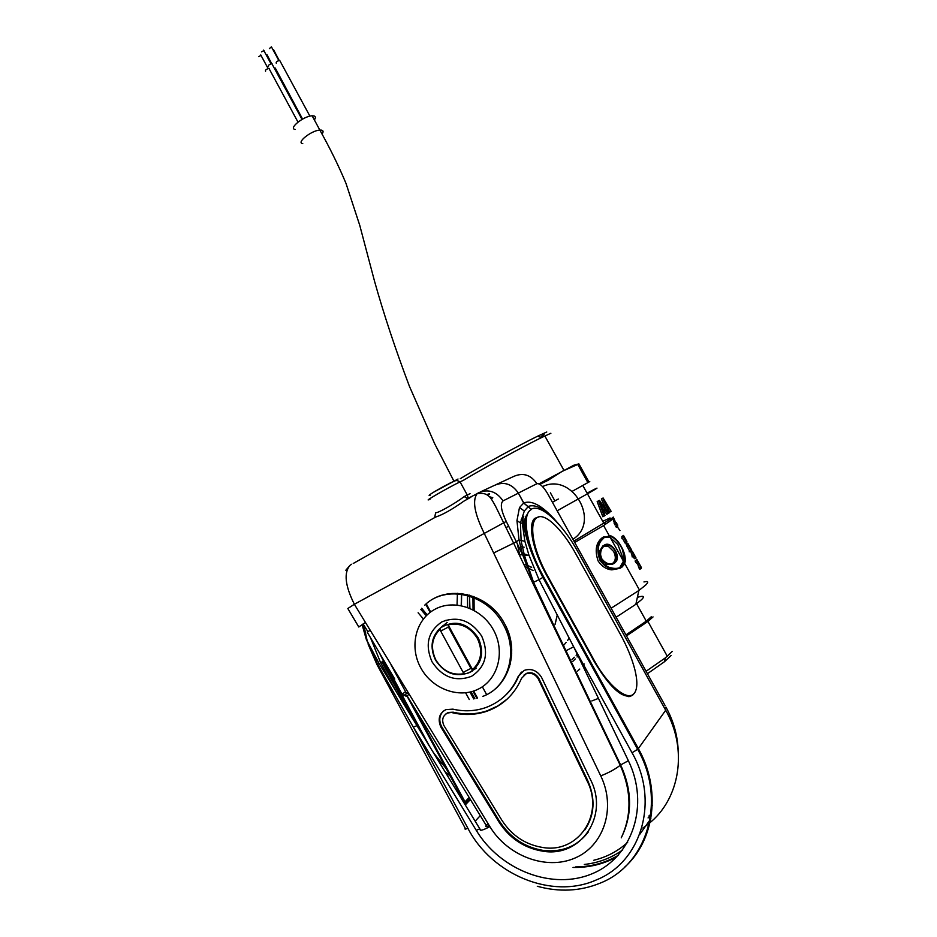 <?xml version="1.0" encoding="UTF-8"?>
<svg xmlns="http://www.w3.org/2000/svg" width="937" height="937" viewBox="0 0 937 937"><rect width="100%" height="100%" fill="white"/><g stroke="black" fill="none" stroke-linecap="round" stroke-linejoin="round"><path stroke-width="1.41" d="M491.035 606.883L490.285 608.101M506.027 630.156L506.659 629.664L505.957 630.004M508.369 632.791L507.257 633.307M612.833 518.536L615 524.931L616.335 524.216L613.618 517.786L612.95 518.149M612.611 519.262L603.592 525.552L574.709 542.476M643.953 581.947C648.263 580.917 648.837 581.947 645.675 585.051L638.858 590.509L611.135 608.218M638.847 567.728L639.702 569.286L641.06 568.595L639.139 563.57L637.312 561.872L635.965 562.563L637.757 564.273L638.847 567.728L640.194 567.037M641.06 568.595L641.412 567.599L636.832 559.389L635.099 561.017L635.965 562.563M632.803 556.883L634.7 558.733L636.071 558.019L634.15 556.191L632.803 556.883L632.03 555.512L633.377 554.809L632.264 551.179L636.071 558.019M632.264 551.179L630.882 551.893L632.03 555.512M626.326 544.854L629.734 551.378L631.081 550.675L627.521 543.448L626.326 544.854L627.673 544.151M631.081 550.675L631.503 549.808L627.778 543.284L626.174 544.163M621.688 536.948L625.131 543.132L626.478 542.429L623.035 536.233L621.688 536.948L623.152 536.105L625.951 541.129M626.478 542.429L626.935 541.609L623.503 535.46L622.309 536.55M615.761 526.301L616.335 527.332L617.682 526.629L617.108 525.598L615.761 526.301L617.612 524.884L617.682 526.629M602.585 537.463L604.06 536.69C597.642 541.574 596.237 549.34 599.821 560.01C603.498 565.491 608.043 568.501 613.489 569.04L621.571 567.529L624.347 564.402L625.19 561.673C625.658 557.07 624.358 552.022 621.278 546.529C618.244 541.047 614.754 537.475 610.819 535.847L602.585 537.463C596.061 542.382 594.55 550.206 598.087 560.912C601.777 566.405 606.38 569.38 611.884 569.86L620.06 568.314M616.136 617.225L635.86 604.306L641.669 599.551C644.949 596.19 643.52 595.452 637.371 597.361M651.25 616.792L646.272 621.172L625.928 634.899M613.255 517.048L615.89 523.069L616.288 522.506L616.862 523.525L616.335 524.216M613.091 518.395L612.704 517.704L573.948 541.106M610.046 517.95L602.737 521.312M608.851 510.524L609.811 512.082L611.158 511.368L609.062 507.995L608.031 508.744L609.296 512.75L602.702 498.261L601.367 498.976L606.473 510.103M611.158 511.368L603.112 497.98L601.367 498.976M594.374 489.817L587.44 493.822L594.374 489.817C599.563 486.713 597.127 487.826 587.054 493.131M604.494 511.052L606.778 514.249L608.113 513.535L605.77 510.255L603.533 511.649L605.009 515.526L604.213 516.018L598.509 500.873L597.162 501.6L602.842 516.755L604.213 516.018M608.113 513.535L608.652 513.183L599.399 500.323L597.162 501.6M617.331 526.805L619.966 530.588M616.394 524.17L616.968 525.235M636.832 559.389L637.312 561.872M633.377 554.809L634.15 556.191M633.295 553.298L635.017 556.379L633.295 553.298M628.13 544.737L630.624 549.504L628.13 544.737M623.503 535.46L626.221 541M617.612 524.884L617.108 525.598M632.006 556.847L632.627 556.672M629.196 551.799L629.805 551.612M631.128 550.616L631.62 551.506M626.525 542.371L627.134 543.46M621.887 538.67L622.484 538.47M608.371 506.858L603.569 499.28L607.445 507.526L608.371 506.858L607.375 507.385M599.399 500.323L598.509 500.873M605.009 509.131L599.621 501.775L603.006 510.396L605.009 509.131L602.971 510.302M601.788 507.257L603.674 509.857M619.732 567.646L621.219 566.873L624.756 560.9L622.531 549.75C620.06 544.256 616.909 540.18 613.067 537.533L611.252 536.62L604.435 537.323L610.256 537.51L617.881 544.561L623.456 559.436L623.41 561.169L619.744 567.635M603.334 545.697L598.392 552.572M604.927 564.742L612.704 564.226M604.107 546.189L608.382 546.376L613.594 551.436C616.148 556.719 615.832 560.701 612.646 563.371M600.605 555.009L601.8 558.827C605.829 563.746 609.87 565.046 613.922 562.75L615.761 560.9L616.733 557.96L615.023 550.675C611.72 545.545 608.172 543.987 604.377 546.002C601.753 547.723 600.5 550.722 600.605 555.009M614.239 563.43L616.335 561.275C620.751 554.517 610.338 540.192 604.154 545.275L604.002 545.357C601.179 547.267 599.797 550.464 599.867 554.973C602.878 563.418 607.668 566.229 614.239 563.43M671.068 655.525L664.532 661.686L647.432 673.703M666.957 655.677L666.324 654.541M646.085 671.279L665.364 657.868L672.239 651.414M604.435 537.323L601.214 540.708C594.936 548.028 599.352 565.725 610.901 567.763C615.012 568.864 618.455 568.572 621.208 566.873M626.478 635.895L647.924 621.442L653.054 616.921M609.296 512.75L608.605 513.113M591.071 491.62C595.545 488.95 594.222 489.477 587.089 493.202C593.859 489.688 595.054 489.219 590.673 491.831L591.071 491.62M622.145 536.245L623.515 535.531M628.317 545.662L626.97 546.365M627.977 544.936L626.63 545.639M627.439 547.255L628.774 546.552M627.544 543.729L626.197 544.432M636.446 560.314L635.099 561.017M639.139 563.57L637.757 564.273M612.704 517.704L612.423 518.747M615.48 522.682L614.145 523.385M538.295 436.384L539.103 436.021M546.775 432.004L537.709 436.15C519.285 445.063 479.627 466.837 460.29 478.666M550.886 433.257L541.375 437.649C523.057 446.562 484.406 467.704 463.112 480.458M538.998 483.855L573.807 465.232L578.902 463.885L588.975 481.981L587.874 482.614L577.766 464.459L562.446 471.194L547.993 480.365L539.864 484.312M572.812 490.976L587.874 482.614M552.42 502.267L554.891 500.92L550.394 492.815M557.152 510.794L587.44 493.822L603.978 523.549M589.771 481.559L582.791 485.471L587.44 493.822M554.891 500.92L558.335 499.011M577.766 464.459L578.902 463.885M541.609 434.944C545.322 433.491 544.947 434.276 540.485 437.286M271.742 47.436L271.425 46.85L269.399 48.583M276.274 63.236C275.829 62.1 276.965 61.151 279.683 60.378L280.198 61.315M295.108 129.447C288.198 128.474 303.682 116.012 312.138 115.801L313.907 115.907C315.71 116.434 315.863 117.757 314.363 119.901M302.756 143.619C295.928 142.775 311.412 130.43 319.845 130.079L321.637 130.149C323.429 130.641 323.546 131.953 322 134.073M269.306 68.448L268.954 68.401C266.225 69.174 265.089 70.123 265.558 71.247M272.538 64.29L271.859 63.669C269.13 64.442 267.994 65.403 268.45 66.539M275.279 68.061L302.581 119.093M273.545 49.673L279.179 60.436M261.142 55.295L258.706 56.63M264.011 50.504L261.564 51.851M266.963 54.627L271.671 63.681M541.773 677.849L541.399 677.111C536.948 670.4 531.209 668.163 524.193 670.388L518.161 676.526C511.567 691.658 500.78 702 485.811 707.564C475.211 711.23 464.237 711.757 452.887 709.145L445.871 709.625C439.219 713.338 437.544 719.124 440.847 726.983L498.812 821.761C509.517 838.334 524.216 848.149 542.933 851.206C580.682 857.8 609.39 816.08 590.556 779.771L541.773 677.849M504.481 623.562C520.129 650.711 509.096 686.774 482.813 696.378C508.545 687.208 518.911 651.473 503.239 624.417C487.369 593.812 445.743 584.091 424.695 605.197C446.375 583.657 488.634 592.828 504.481 623.562M443.412 711.019C439.336 715.306 438.703 720.436 441.514 726.409L499.409 821.07C510.103 837.619 524.79 847.423 543.483 850.468C562.341 852.436 577.251 846.298 588.213 832.068M504.399 696.343C510.618 690.756 515.409 683.975 518.747 675.999L518.161 676.526M521.429 672.075L518.747 675.999M507.28 699.002L497.875 705.912L487.275 710.761C476.254 714.416 464.881 714.896 453.133 712.19L448.226 712.483L445.778 714.029M584.864 829.889C594.702 815.073 595.627 798.582 587.663 780.404L538.74 678.177C535.601 673.434 531.537 671.817 526.559 673.352L523.97 675.073M452.489 712.741C464.237 715.458 475.633 714.978 486.666 711.324C502.818 705.549 514.46 694.528 521.581 678.283L525.973 673.867C530.963 672.333 535.039 673.949 538.178 678.704L587.159 781.06C604.552 814.604 578.352 853.302 543.39 847.587C525.762 844.893 511.895 835.745 501.799 820.133L443.88 725.484C441.503 719.815 442.732 715.657 447.57 713.034L453.133 712.19M650.91 818.106L649.845 820.578M616.839 856.805C603.487 864.219 588.881 867.756 573.034 867.428M651.332 815.459L650.29 818.106M618.186 855.376C605.302 862.942 591.106 866.795 575.611 866.924M486.654 494.654L487.463 494.279M454.925 480.95L449.912 483.117M486.935 494.83L489.559 493.588M528.913 555.079L538.998 579.663L533.305 582.439L522.834 555.243L516.322 541.668L519.016 540.04L524.872 541.281L528.913 555.079L522.834 555.243L519.016 540.04L516.955 520.621L519.485 507.561L523.689 503.04L531.373 509.494L523.806 502.958L518.337 493.073C512 483.808 504.024 481.255 494.42 485.389L480.716 491.761M539.337 516.744L534.804 518.348C527.566 524.006 532.673 550.335 546.423 574.908L593.906 661.007C610.174 688.215 623.058 699.623 632.569 695.219L633.904 693.731M535.859 518.395L534.582 518.559M522.963 517.095L523.736 516.662L523.022 517.798M527.636 513.991C525.247 516.416 524.076 520.656 524.111 526.676M629.617 696.542L630.507 695.57M409.036 694.305L406.424 696.355L402.055 694.247L394.02 679.36L394.77 679.114L367.222 632.088L369.998 630.402L367.89 631.679L363.146 623.913M407.197 693.087L404.702 692.256L405.803 692.162L391.045 664.848M396.878 692.818L380.586 662.635L370.267 637.148M379.075 652.175L383.467 661.124L380.586 662.635M519.485 507.561L524.31 511.005L522.858 515.549C523.022 530.998 529.698 551.612 542.886 577.415L543.671 576.887L638.343 748.593L665.703 710.246L578.082 552.104C562.727 523.947 540.848 503.38 531.22 509.213M524.872 541.281L522.284 523.256L522.858 515.549M416.918 725.73L413.264 727.03L467.879 828.261C491.691 874.479 551.776 899.883 596.155 880.007C641.529 862.181 659.73 800.748 632.03 752.751L637.652 749.319L542.886 577.415L538.998 579.663L573.655 646.776L628.376 760.715C649.845 804.707 632.627 856.91 592.629 873.53C552.9 890.7 500.335 870.356 476.289 830.393L413.264 727.03L377.763 664.509L366.25 639.245L379.145 663.572L480.119 829.327C479.744 831.142 482.988 830.229 489.875 826.61C507.596 856.008 546.224 870.707 575.049 858.011C604.06 845.713 616.277 807.811 600.758 775.895L484.042 532.954C474.485 513.535 472.178 500.452 477.12 493.682L478.385 492.839C488.224 488.692 496.423 491.351 502.993 500.815L503.04 500.897C500.007 503.743 501.084 510.583 506.261 521.429L354.362 604.271L489.875 826.61M366.25 639.245L362.197 624.991L363.685 628.387L362.959 624.042M450.228 776.094L445.028 771.807M412.339 718.222L381.945 661.92M632.03 752.751L573.655 646.776L565.854 650.805L533.563 582.299L524.474 555.571L521.136 541.024L520.41 522.858L522.284 523.256M628.376 760.715L620.634 764.932L533.305 582.439M365.231 622.59L358.789 627.005L347.826 608.511L354.362 604.271C345.05 585.66 343.645 572.659 350.11 565.234L345.823 570.235M353.237 563.477L435.6 517.072C442.662 514.776 452.091 509.47 463.885 501.143L470.854 497.219M434.112 517.915L435.6 517.072L434.663 517.447L435.658 512.703C437.532 513.441 454.785 503.719 464.202 496.587L467.868 498.765M489.313 496.715L492.768 497.652L491.351 498.988M405.803 692.162L406.74 693.251M526.184 525.153C525.704 530.108 526.407 536.304 528.269 543.765M528.105 506.776L524.31 511.005M523.689 503.04L518.325 493.073C512 483.808 504.036 481.243 494.42 485.389M652.257 805.351L651.367 808.678M622.73 849.859C611.381 857.999 598.567 862.872 584.29 864.464M469.261 699.517L465.63 692.818M423.395 618.959L418.113 612.775M446.293 768.785L433.187 752.388M429.755 746.777L427.951 743.826M650.442 820.625L649.517 822.206M611.838 700.536L609.8 698.791M577.52 671.161L579.757 669.041M462.843 593.753L462.761 594.468M511.098 659.976L510.278 659.8M627.649 842.34C617.998 851.147 606.719 857.121 593.8 860.248M628.786 810.177L629.067 810.763M639.631 834.539L650.793 818.809M487.872 495.029L489.524 494.232M379.462 652.855L427.986 743.498C433.21 753.079 439.031 761.008 445.473 767.286M575.786 553.814C562.821 530.061 545.147 512.41 537.194 517.482L536.151 518.243C532.848 521.37 531.911 527.906 533.376 537.838C535.25 549.129 539.759 561.392 546.903 574.627L594.386 660.69C607.937 685.568 626.712 700.782 633.424 694.176L634.349 693.239C637.476 688.941 637.664 681.129 634.911 669.814C631.96 658.395 627.087 646.507 620.294 634.162L575.786 553.814M630.753 695.453L628.586 696.624M534.535 519.121L533.903 519.332M440.449 628.914C431.734 637.406 430.188 647.736 435.822 659.906C442.967 671.302 452.618 675.858 464.752 673.586L463.159 672.368L440.706 631.093L440.449 628.914M472.541 669.627L448.155 624.85C460.301 622.367 470.023 626.876 477.355 638.39C483.059 650.758 481.454 661.159 472.541 669.627L470.948 668.397L463.159 672.368M470.948 668.397L448.425 627.04L440.706 631.093M448.425 627.04L448.155 624.85M435.482 660.023C429.556 647.069 431.371 636.246 440.952 627.556C455.23 619.474 467.657 622.906 478.233 637.874C484.698 652.831 481.805 664.356 469.566 672.45C455.78 677.674 444.431 673.527 435.482 660.023M468.652 672.883L476.312 668.186M437.368 630.999L443.283 625.389L437.907 630.378M475.914 668.421L474.017 669.405M442.791 626.291L444.29 624.768M445.204 623.972L447.16 622.519M493.494 629.98C481.805 608.289 454.176 598.731 435.002 609.237C415.653 619.427 409.129 646.682 420.69 667.694C431.957 688.859 458.837 699.037 478.444 689.046C498.215 679.384 505.476 651.52 493.494 629.98M481.7 636.082C489.091 653.499 485.694 666.91 471.522 676.327C455.558 682.171 442.393 677.334 432.027 661.815C424.719 644.75 427.998 631.433 441.877 621.863C457.748 615.679 471.03 620.411 481.7 636.082M499.409 821.07L498.812 821.761M441.913 727.112L441.245 727.674M587.663 780.404L587.159 781.06M517.306 543.718L520.047 556.555M464.611 803.911L469.788 798.511M406.927 695.898L464.436 802.388L469.156 797.481M480.248 815.635L475.176 821.21M470.409 799.542L465.256 804.953M496.68 484.347L513.827 476.383C523.115 472.377 530.81 474.813 536.901 483.703L518.337 493.073M433.386 492.312L458.017 479.018M531.373 509.494C521.159 514.038 526.524 546.294 543.671 576.887M404.386 695.301L407.056 695.804L486.877 826.493M487.99 823.518L486.244 825.474C485.026 827.02 486.01 827.02 489.196 825.497M402.055 694.247L404.702 692.256M467.879 828.261C465.267 829.397 464.389 829.409 465.256 828.285L377.096 664.825M379.145 663.572L376.99 664.626L368.206 644.422M367.386 641.845L363.79 624.967M408.345 693.169L407.045 693.146L403.706 695.652M404.761 695.008L407.115 693.239M600.09 883.158C647.631 864.64 666.722 799.999 637.652 749.319L638.343 748.593C661.358 789.188 654.928 840.407 624.347 867.463M516.955 520.621L520.41 522.858L522.846 515.573M464.436 802.388L465.302 802.33L413.205 705.877M600.758 775.895C608.804 772.697 615.293 769.16 620.224 765.283L620.517 765.037C632.088 790.699 632.334 814.967 621.243 837.842C632.51 814.862 632.311 790.559 620.634 764.932L565.737 650.887M476.289 830.393C478.994 828.964 480.259 828.613 480.119 829.327L480.704 830.264M350.157 565.21L351.656 564.238M665.703 710.246C688.063 749.342 680.086 799.32 648.498 823.881M647.104 824.982L642.864 828.027M518.372 493.155L503.04 500.897M464.202 496.587L467.27 495.005C468.207 497.149 468.113 498.437 467.001 498.894L477.12 493.682C482.157 492.827 485.928 493.576 488.435 495.931C489.934 496.669 492.382 500.253 495.767 506.683L513.628 543.167L516.322 541.668L506.261 521.429M429.989 499.292C420.818 503.427 447.792 487.767 460.055 481.864L462.831 480.576M430.106 495.357C426.932 496.247 431.348 493.33 443.353 486.596C456.834 479.779 455.569 479.662 460.055 481.864L467.27 495.005L470.034 493.658M621.243 837.842C631.878 815.237 631.538 791.051 620.224 765.283L513.628 543.167L493.916 552.842M509.576 666.629L508.943 666.512M583.587 664.801L584.231 664.017M467.61 607.399L467.458 594.632M523.279 553.79L526.465 554.54M511.637 655.221L510.688 655.022M511.719 649.423L510.606 649.224M597.244 698.861L591.821 700.946M482.356 686.774L486.643 694.645M636.305 744.892L636.047 745.653M525.552 555.571L523.303 555.079M522.319 554.891L519.028 554.435M469.519 595.171L469.917 608.324M557.304 615.246L555.079 624.417M533.106 570.598L528.456 568.138M526.805 567.435L524.931 566.733M474.028 596.67L474.134 610.385M571.98 659.613L574.334 657.247M576.103 655.303L577.157 654.073M569.157 638.132L567.588 640.475M566.159 642.407L563.02 646.085M476.863 698.299L473.033 691.248M471.112 691.811L474.883 698.733M457.045 604.986L457.432 593.273M521.218 546.587L524.134 547.196M540.59 509.541L539.665 509.178M522.424 518.618L521.195 519.297M508.674 526.161L505.957 527.648M446.059 620.118L446.399 620.739M627.79 731.422L631.034 735.358L632.569 740.089M651.391 815.073L648.064 817.931M664.813 708.63L665.926 707.084C673.328 720.576 677.392 734.678 678.119 749.401M651.566 813.773L648.861 816.022M651.156 785.944L650.618 786.623M547.817 493.963L665.012 705.432M547.805 493.928C543.448 486.608 539.806 483.199 536.901 483.703M421.673 608.254L427.167 614.859M541.047 508.428L540.216 508.873L539.501 507.596M548.602 513.851L549.199 514.94M430.118 612.365L425.726 604.271M559.939 525.575C546.482 509.751 535.859 503.415 528.046 506.53M559.096 524.603C544.292 506.858 532.521 499.644 523.806 502.958M473.044 609.8L472.939 596.26M527.636 565.468L531.548 567.248M461.414 605.642L461.648 593.589M572.812 661.358L575.259 658.934M577.04 657.001L578.024 655.877M446.246 768.715L445.438 767.93M382.355 661.698L416.66 725.261M426.569 741.542L383.221 661.253M526.688 517.165L524.439 521.44M603.592 525.552L609.097 535.437M624.721 563.524L639.479 590.052M635.86 604.306L638.858 590.509M636.598 603.756L646.272 621.172M610.256 537.51L623.41 561.169M612.95 563.254L613.922 562.75M602.468 546.166L604.002 545.357M664.532 661.686L665.364 657.868M667.285 656.275L647.924 621.442M610.819 535.847L611.252 536.62M624.756 560.9L625.19 561.673M647.994 619.79L649.716 620.001M604.599 524.919L605.044 522.893M537.709 436.15L541.375 437.649M555.782 474.766L556.367 474.696M544.842 435.974L563.969 470.386M271.425 46.85L278.839 60.53M279.683 60.378L309.913 116.153M453.895 481.079L434.698 443.798L409.375 386.196C395.391 349.15 383.795 314.211 374.577 281.381L359.773 225.407L346.022 183.465C338.854 166.271 330.129 148.468 319.845 130.079L312.138 115.801M268.954 68.401L297.978 122.079M271.859 63.669L302.019 119.397M260.732 54.92L268.111 68.553M263.602 50.118L271.016 63.821M468.289 673.047L472.412 671.068M543.483 850.468L542.933 851.206M487.275 710.761L486.666 711.324M526.559 673.352L525.973 673.867M448.226 712.483L447.57 713.034M629.91 696.484L632.569 695.219M599.727 883.31C579.944 891.274 559.131 892.258 537.299 886.273M420.748 609.319L426.253 615.726M430.669 611.955L426.253 603.815M469.999 692.08L473.735 698.955M560.923 849.824L560.396 850.562M531.654 567.459L527.285 565.456M525.798 564.906L523.736 564.226M557.222 615.082L555.044 624.335M461.215 605.607L461.519 593.578M629.477 732.511L627.392 730.696M477.542 698.124L473.689 691.037M511.743 653.124L510.724 652.902M469.8 608.265L469.449 595.159M510.15 664.602L509.459 664.474M526.301 519.754C526.09 519.004 524.392 529.557 526.899 539.138M536.151 518.243L533.739 519.555M572.929 539.267C601.062 521.651 572.261 471.932 542.558 486.608"/></g></svg>
